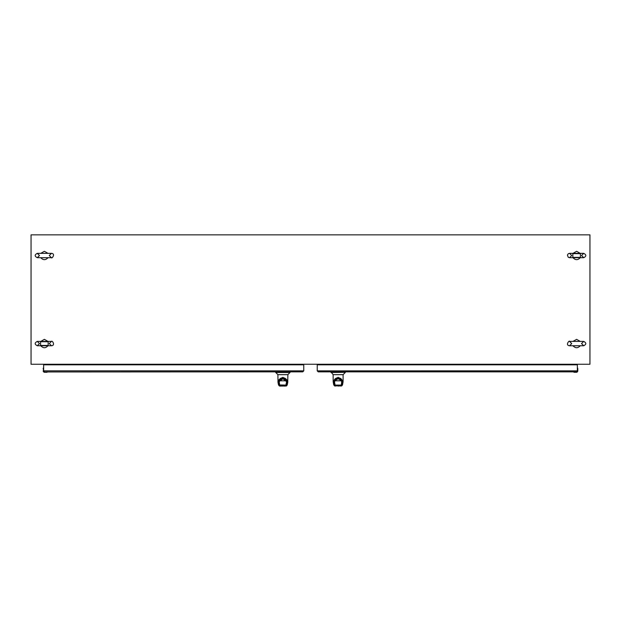 <?xml version="1.0" encoding="UTF-8"?>
<svg xmlns="http://www.w3.org/2000/svg" width="621" height="621" viewBox="0 0 621 621"><rect width="100%" height="100%" fill="white"/><g stroke="black" fill="none" stroke-linecap="round" stroke-linejoin="round"><path stroke-width="0.93" d="M31.05 234.854L589.95 234.854L589.95 364.248L31.05 364.248L31.05 234.854M53.515 364.248L53.515 364.814M297.925 364.248L297.925 364.814M323.083 364.248L323.083 364.814M567.485 364.248L567.485 364.814M574.285 372.282A1.801 1.801 0 0 1 574.014 372.266L576.366 372.282A1.436 1.436 0 0 0 577.802 370.846L577.802 368.765A1.801 1.801 -94.4 0 0 577.778 368.494L577.546 367.842M577.476 367.842L577.802 368.765A1.801 1.801 -94.4 0 0 577.778 368.494M573.416 371.855L574.014 372.266L576.366 371.963A1.118 1.118 0 0 0 577.476 370.846L577.468 367.795M577.367 367.896L577.367 368.509L577.367 367.896M569.853 364.651L569.853 364.651A0.567 0.567 0 0 1 570.016 364.248M574.658 364.248L573.858 364.814M573.012 341.403L576.622 339.361L580.231 341.403M580.239 345.75C577.833 348.365 575.419 348.365 573.004 345.75M46.986 372.266L46.715 372.282A1.801 1.801 -4.4 0 0 46.986 372.266A1.801 1.801 -4.4 0 1 46.715 372.282L44.634 372.282A1.436 1.436 0 0 1 43.198 370.846A1.436 1.436 0 0 0 44.634 372.282A1.436 1.436 0 0 1 43.198 370.846A1.436 1.436 0 0 0 44.634 372.282L46.715 372.173M43.532 367.795L43.222 368.494L43.633 367.896M43.307 368.765L43.524 370.846A1.118 1.118 0 0 0 44.634 371.963L47.646 371.963M330.908 371.855L333.128 374.642L343.118 374.642L343.079 381.667L342.031 385.175L342.924 382.808M342.971 374.68L333.283 374.68M342.971 382.583L342.489 382.986L342.513 382.163C342.295 379.447 340.836 377.956 338.127 377.677C335.418 377.956 333.951 379.447 333.741 382.163L333.795 383.18L333.174 381.667L333.128 374.642M342.163 385.439L340.906 385.967M333.795 383.18L334.222 385.175L333.749 384.772L334.641 386.006L333.749 384.888L333.174 381.667L338.127 377.281L343.079 381.667L342.505 384.888L341.604 386.006L342.505 384.772M342.458 383.18L341.418 385.028L341.744 381.092C339.33 377.824 336.924 377.824 334.509 381.092L334.812 384.927L335.511 386.006L334.921 385.719M342.155 382.87L342.513 382.163C339.586 376.629 336.66 376.629 333.741 382.163L333.764 382.986L333.283 382.583M341.302 385.781L342.031 385.175M334.222 385.175L335.115 385.781L334.09 382.87M336.287 385.781L340.743 386.006L341.294 385.486L341.566 382.986C342.101 381.333 340.945 379.943 338.111 378.833C335.262 380.06 334.121 381.449 334.688 383.01L335.092 385.09L334.409 382.862M341.294 385.781L341.69 385.028M341.418 385.028L341.302 385.447M342.233 382L342.031 380.805L334.222 380.805L334.02 382M334.835 385.028L335.511 386.006L334.556 385.028M341.014 385.781L336.046 385.781M341.03 385.625L341.154 385.09L335.092 385.09M338.127 386.146C340.331 386.146 340.331 386.146 338.127 386.146C335.914 386.146 335.914 386.146 338.127 386.146M340.207 385.781L340.688 386.006M334.509 381.092C333.974 380.557 335.177 379.741 338.127 378.631C341.076 379.749 342.28 380.572 341.744 381.092M335.511 386.006L336.085 386.006M341.845 382.862L341.154 385.09M44.634 371.963L302.769 371.855L303.762 370.861L302.769 371.855M44.619 371.855L43.633 370.861L43.633 364.814L303.762 364.814L303.762 370.861L43.524 370.846M572.841 257.381L580.41 257.381L580.41 253.663L572.841 253.663L572.841 257.381A4.215 4.215 0 0 0 573.004 257.692L580.239 257.692A4.215 4.215 0 0 0 580.41 257.381M572.841 253.663A4.215 4.215 0 0 1 573.004 253.352L576.622 251.303L580.239 253.352A4.215 4.215 0 0 1 580.41 253.663M580.239 257.692C577.833 260.308 575.419 260.308 573.004 257.692M580.239 253.352L573.004 253.352M318.231 371.855L576.381 371.855L577.367 370.861L577.367 364.814L317.238 364.814L317.238 370.861L318.231 371.855L317.238 370.861L577.476 370.846M43.198 368.765A1.801 1.801 0 0 1 43.222 368.494L43.454 367.842L43.222 368.494M46.971 371.855L47.638 372.026M47.142 364.814L46.342 364.248M50.984 364.248A0.567 0.567 0 0 1 51.147 364.651L51.147 364.814M40.769 253.345L44.378 251.303L47.988 253.345M47.996 257.692C45.581 260.308 43.175 260.308 40.761 257.692M298.22 364.248L299.904 364.248M321.096 364.248L322.78 364.248M574.285 372.173L576.366 372.282A1.436 1.436 0 0 0 577.802 370.846A1.436 1.436 0 0 1 576.366 372.282A1.436 1.436 0 0 0 577.802 370.846L577.693 368.765M287.872 374.642L290.007 372.499L275.74 372.499L277.882 374.642L287.872 374.642L287.717 382.583L286.886 382.978L286.359 386.006L285.652 385.967M287.717 374.68L278.029 374.68M280.094 385.967L279.396 386.006L278.029 382.583L277.882 374.642M279.667 385.719L279.396 386.006L278.495 384.888L277.921 381.667L282.873 377.281L287.826 381.667L287.251 384.888L286.359 386.006L286.079 385.719M286.91 385.439L286.359 386.006M284.589 386.146L285.117 386.006M287.251 384.772L287.67 382.808M287.717 382.583L286.91 382.87M280.001 386.006L281.166 386.146M278.969 385.175L279.698 385.781M279.706 385.781L278.829 382.784L278.029 382.583M278.511 382.986L278.487 382.163C278.705 379.447 280.164 377.956 282.873 377.677C285.582 377.956 287.049 379.447 287.259 382.163L287.236 382.986M278.829 382.784L278.487 382.163C277.548 376.877 288.198 376.877 287.259 382.163L286.925 382.784M280.203 386.006L280.638 386.006M278.767 382L278.969 380.813L286.778 380.813L286.98 382M286.444 385.028L286.491 381.092C284.076 377.824 281.67 377.824 279.256 381.092L279.31 385.028M279.155 382.839L279.566 384.942L279.434 382.986C278.224 382.458 279.38 381.069 282.889 378.833C286.382 381.108 287.531 382.497 286.312 383.01L285.908 385.09L286.591 382.862M286.165 385.028L285.489 386.006L286.188 384.942L285.489 386.006L284.954 385.781M279.97 385.781L279.582 385.028M280.793 385.781L280.257 386.006L279.566 384.942L285.908 385.09M286.491 381.092C287.135 380.689 285.924 379.866 282.873 378.631C279.823 379.866 278.619 380.689 279.256 381.092M282.873 386.146C285.086 386.146 285.086 386.146 282.873 386.146C280.669 386.146 280.669 386.146 282.873 386.146M279.97 385.625L279.846 385.09M280.257 386.006L285.489 386.006L280.257 386.006M40.59 345.439L48.159 345.439L48.159 341.721L40.59 341.721L40.59 345.439A4.215 4.215 0 0 0 40.761 345.75L47.996 345.75A4.215 4.215 0 0 0 48.159 345.439M40.59 341.721A4.215 4.215 0 0 1 40.761 341.41L44.378 339.361L47.996 341.41A4.215 4.215 0 0 1 48.159 341.721M47.996 345.75C45.581 348.365 43.175 348.365 40.761 345.75M47.996 341.41L40.761 341.41M576.366 372.173A1.327 1.327 0 0 0 577.693 370.846M330.908 372.305L345.338 372.305L330.993 372.499M333.749 384.772L333.33 382.808M338.127 377.677L338.127 377.281M334.54 384.973L334.114 382.978M342.14 382.978L341.713 384.973M43.307 370.846A1.327 1.327 0 0 0 44.634 372.173M43.524 367.842L43.633 368.509M275.662 371.855L275.662 372.305L290.092 372.305L290.092 371.855M278.076 382.808L278.495 384.772M287.205 383.18L286.778 385.175M282.873 377.677L282.873 377.281M286.886 382.978L286.46 384.973M278.86 382.963L279.287 384.973M583.701 341.403L569.55 341.403L571.724 343.584L569.55 345.757L583.701 345.757C586.511 344.306 586.511 342.854 583.701 341.403L581.52 343.584L583.701 345.757M569.55 341.403L569.55 341.403C569.504 339.928 564.931 345.315 569.55 345.757M345.338 371.855L345.338 372.305M343.118 374.642L345.26 372.499M342.031 380.805C341.403 377.188 334.983 377.18 334.222 380.805M571.724 255.526L569.55 257.699L583.701 257.699C586.511 256.248 586.511 254.796 583.701 253.345L569.348 253.352L568.269 253.764L567.415 255.06L568.238 257.265L569.488 257.699L583.701 257.699L581.52 255.526L583.701 253.345L569.55 253.345L571.724 255.526M37.307 253.345L39.48 255.526L37.299 257.699L51.45 257.699C51.714 259.112 55.952 253.702 51.45 253.345L37.299 253.345C34.489 254.796 34.489 256.248 37.299 257.699M51.45 253.345L49.276 255.526L51.45 257.699M278.969 380.813C279.202 377.281 286.545 377.296 286.778 380.813M39.48 343.584L37.299 345.757L51.45 345.757C55.649 345.509 52.218 340.114 51.45 341.403L37.299 341.403C34.489 342.854 34.489 344.306 37.299 345.757L51.45 345.757L49.276 343.584L51.45 341.403L37.299 341.403L39.48 343.584"/></g></svg>
